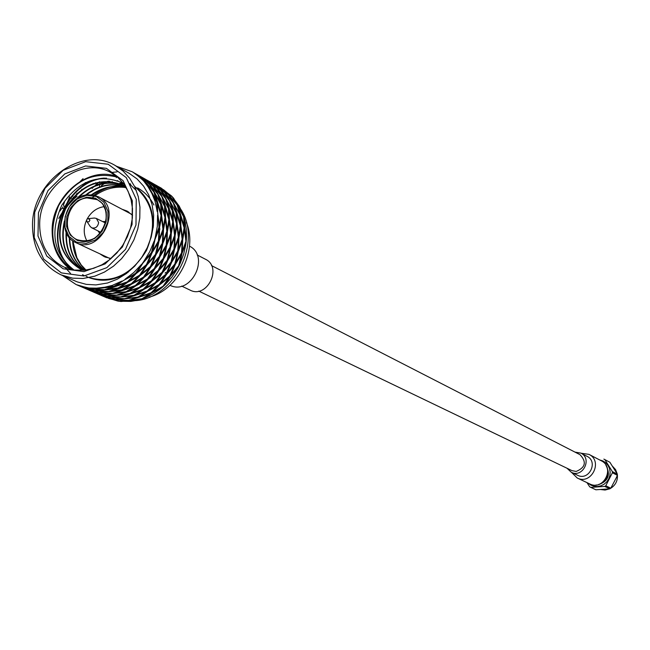<?xml version="1.0" encoding="UTF-8"?>
<svg xmlns="http://www.w3.org/2000/svg" width="650" height="650" viewBox="0 0 650 650"><rect width="100%" height="100%" fill="white"/><g stroke="black" fill="none" stroke-linecap="round" stroke-linejoin="round"><path stroke-width="0.97" d="M598.853 484.421C606.994 481.528 609.757 475.971 607.149 467.732M590.736 487.37L595.871 489.783L609.822 488.841L604.793 486.419L590.736 487.37L589.721 486.85L586.95 482.601M612.398 472.777L605.776 485.761L610.797 488.183L616.33 477.718L617.362 475.312L612.398 472.777L612.357 471.591L617.321 474.134L609.895 462.272L604.874 459.631L612.357 471.591M600.657 489.539L605.077 490.043L609.643 488.857M610.212 488.581C615.599 485.331 617.971 480.577 617.329 474.305M617.289 474.077L615.591 469.633L612.438 466.164M604.793 486.419L605.776 485.761M604.874 459.631L603.858 459.111M595.928 485.022L597.488 485.022C608.205 481.626 610.992 474.963 605.857 465.043M617.321 474.134L617.362 475.312M610.797 488.183L609.822 488.841M211.502 265.574L580.003 454.683C586.779 461.898 585.52 467.488 576.201 471.445L572.057 470.665L198.803 291.119M73.198 197.048L73.873 198.949L77.049 196.211M77.058 193.188L73.873 198.949L71.849 198.607M65.561 207.935L73.873 198.949M62.879 206.903L62.457 208.374M61.027 214.435L60.743 215.971M85.126 288.446L90.179 290.599L97.719 292.305L84.849 288.316M100.953 292.711L112.596 293.361L120.803 290.509L100.896 292.451M124.085 289.38L135.33 285.561L142.447 278.444L131.901 283.993L124.085 289.38L123.768 288.974M142.447 278.444L142.366 277.867M145.202 275.974L154.351 268.474L158.795 258.18L150.979 266.849L145.202 275.974L144.625 275.714M158.795 258.18L158.446 257.627M160.518 254.8L166.237 245.099L166.904 233.301L162.898 243.393L160.518 254.8L159.859 254.832M166.904 233.301L166.351 232.984M167.278 229.613L168.87 219.602L165.336 208.26L165.547 217.815L167.278 229.613L166.766 229.889M165.336 208.26L164.808 208.236M164.312 204.929L161.826 196.536L154.448 187.493L164.044 205.246M140.644 176.524L152.173 185.25M152.23 185.088L146.445 179.92L143.187 177.962M59.922 211.088L61.758 208.422L64.017 208.276M64.488 202.118L63.44 205.116L64.659 207.058M139.523 175.898L140.14 176.248M157.357 193.074L144.121 178.774L153.075 186.111L157.211 193.334M165.076 215.873L159.023 196.007L164.572 206.424L164.678 216.206M159.023 196.007L158.6 196.089M163.134 241.434L163.499 229.556L165.409 219.472L166.839 231.311L163.134 241.434L162.524 241.605M165.409 219.472L164.832 219.31M151.816 265.192L156.032 254.686L162.061 245.058L159.396 256.36L151.816 265.192L151.174 265.078M162.061 245.058L161.582 244.595M133.144 282.921L140.14 275.494L149.524 268.19L143.553 277.095L133.144 282.921L132.681 282.547M149.524 268.19L149.313 267.597M110.476 291.476L130.057 284.757L122.159 289.843L110.305 291.111M130.057 284.757L130.081 284.253M107.136 291.85L95.501 290.867L87.847 289.469L99.036 292.402L107.258 291.59M65.252 267.629L70.558 273.471M58.736 218.432L61.734 213.314M69.712 196.828L67.096 202.946M85.434 182.528L80.194 188.597M88.985 290.127L88.514 289.924L88.985 290.127M91.983 291.273L103.139 294.198L111.215 293.646L99.621 292.662L91.975 291.192M114.546 293.28L126.189 291.647L134.062 286.585L114.546 293.28L114.376 292.906M134.062 286.585L134.087 286.081M137.142 284.749L147.518 278.956L153.473 270.091L144.121 277.363L137.142 284.749L136.687 284.391M153.473 270.091L153.262 269.498M155.756 267.101L163.304 258.302L165.961 247.041L159.957 256.636L155.756 267.101L155.114 266.988M165.961 247.041L165.49 246.586M167.026 243.433L170.714 233.342L169.284 221.544L167.399 231.603L167.026 243.433L166.424 243.604M169.284 221.544L168.716 221.382M168.959 217.961L168.439 208.544L162.906 198.169L168.959 217.961L168.561 218.286M162.906 198.169L162.5 198.242M161.249 195.236L156.975 188.297L148.054 180.984L153.636 186.428L161.102 195.496M143.756 178.279L145.373 179.221L143.748 178.271M93.584 290.509L80.949 286.634L86.036 288.795L93.673 290.387M148.306 182.886L136.955 174.452L142.513 177.702L148.249 183.048M160.42 202.784L150.532 185.299L157.934 194.366L160.152 203.109M163.386 227.565L161.639 215.719L161.436 206.131L164.986 217.514L163.386 227.565L162.866 227.841M161.436 206.131L160.916 206.115M156.593 252.842L158.974 241.386L163.004 231.262L162.338 243.108L156.593 252.842L155.935 252.874M163.004 231.262L162.451 230.945M141.221 274.097L146.998 264.932L154.862 256.23L150.41 266.573L141.221 274.097L140.644 273.837M154.862 256.23L154.513 255.686M120.039 287.56L127.863 282.149L138.458 276.583L131.324 283.733L120.039 287.56L119.714 287.154M138.458 276.583L138.377 276.006M96.834 290.908L116.74 288.697L108.517 291.566L96.777 290.656M99.604 181.748L95.379 185.193L108.672 181.114M71.532 269.555L71.272 268.946M117.049 171.868L110.776 172.567M116.789 176.589L116.326 177.612M95.526 182.715L95.485 183.332M93.153 183.479L93.876 184.031M81.973 189.272L81.421 190.036M89.261 290.249L94.291 292.378L101.822 294.092L88.969 290.119M105.048 294.499L116.634 295.141L124.832 292.313L104.991 294.239M128.107 291.192L139.303 287.381L146.412 280.296L135.899 285.821L128.107 291.192L127.79 290.786M146.412 280.296L146.331 279.727M149.159 277.834L158.267 270.359L162.703 260.106L154.911 268.743L149.159 277.834L148.582 277.582M162.703 260.106L162.354 259.561M164.418 256.742L170.105 247.073L170.779 235.324L166.79 245.383L164.418 256.742L163.768 256.774M170.779 235.324L170.227 235.007M171.153 231.652L172.721 221.666L169.203 210.373L169.423 219.895L171.153 231.652L170.633 231.92M169.203 210.373L168.683 210.348M168.188 207.049L165.685 198.681L158.348 189.67L167.919 207.366M144.576 178.742L156.073 187.436M144.852 178.896L150.345 182.114L156.13 187.281M80.665 286.512L80.186 286.309L80.665 286.504M135.549 173.656L136.167 174.005M153.433 190.889L140.164 176.548L149.151 183.909L153.278 191.157M161.168 213.769L155.098 193.838L160.672 204.295L161.168 213.769L160.761 214.102M155.098 193.838L154.676 193.911M159.209 239.419L159.575 227.5L161.493 217.376L162.939 229.263L159.209 239.419L158.592 239.598M161.493 217.376L160.916 217.214M147.843 263.274L152.076 252.728L158.129 243.051L155.472 254.41L147.843 263.274L147.192 263.152M158.129 243.051L157.649 242.596M129.114 281.068L136.126 273.609L145.543 266.281L139.571 275.226L129.114 281.068L128.643 280.694M145.543 266.281L145.332 265.679M106.372 289.664L126.011 282.912L118.105 288.023L106.194 289.291M126.011 282.912L126.035 282.401M103.025 290.038L91.349 289.055L83.671 287.658L94.908 290.607L103.139 289.778M94.567 185.957L92.129 188.411M88.384 192.888L95.241 189.248M83.07 178.644L79.56 182.162M96.086 293.053L107.201 295.969L115.269 295.425L103.724 294.45L96.086 292.979M118.584 295.059L130.187 293.434L138.044 288.397L118.414 294.694M138.044 288.397L138.068 287.901M141.115 286.577L151.45 280.8L157.389 271.968L148.086 279.224L141.115 286.577L140.66 286.211M157.389 271.968L157.17 271.383M159.664 268.994L167.18 260.219L169.829 249.007L163.865 258.578L159.664 268.994L159.023 268.881M169.829 249.007L169.357 248.552M170.893 245.408L174.558 235.357L173.136 223.608L171.267 233.634L170.893 245.408L170.292 245.578M173.136 223.608L172.567 223.446M172.803 220.033L172.282 210.649L166.766 200.306L172.803 220.033L172.412 220.358M166.766 200.306L166.359 200.379M165.116 197.389L160.843 190.466L151.946 183.178L157.536 188.614L164.97 197.649M147.379 180.318L147.981 180.659M89.424 288.697L76.741 284.814L81.859 286.983L89.513 288.567M144.349 180.668L132.974 172.209L138.548 175.476L144.292 180.83M156.496 200.631L146.583 183.081L154.001 192.189L156.219 200.964M159.461 225.501L157.698 213.606L157.519 203.994L161.07 215.418L159.461 225.501L158.933 225.778M157.519 203.994L156.983 203.97M152.636 250.868L155.017 239.371L159.071 229.206L158.405 241.101L152.636 250.868L151.97 250.908M159.071 229.206L158.511 228.889M137.207 272.212L143 263.006L150.898 254.272L146.429 264.656L137.207 272.212L136.622 271.944M150.898 254.272L150.54 253.711M115.952 285.732L123.793 280.288L134.436 274.698L127.278 281.881L115.952 285.732L115.627 285.317M134.436 274.698L134.355 274.113M92.682 289.096L112.645 286.869L104.398 289.754L92.625 288.836M112.645 286.869L112.751 286.463M107.624 181.334L101.164 185.843M99.637 183.576L99.458 186.721M96.655 185.218L97.297 185.713M93.373 292.029L98.369 294.149L105.885 295.864L93.08 291.899M109.111 296.27L120.656 296.912L128.83 294.101L109.046 296.018M132.096 292.979L143.252 289.193L150.345 282.132L139.872 287.641L132.096 292.979L131.787 292.581M150.345 282.132L150.264 281.572M153.075 279.687L162.151 272.236L166.579 262.023L158.819 270.636L153.075 279.687L152.514 279.427M166.579 262.023L166.237 261.487M168.285 258.668L173.948 249.031L174.614 237.331L170.657 247.357L168.285 258.668L167.643 258.708M174.614 237.331L174.078 237.014M174.996 233.667L176.548 223.722L173.038 212.469L173.274 221.967L174.996 233.667L174.484 233.943M173.038 212.469L172.526 212.444M172.023 209.154L169.528 200.809L162.207 191.831L171.763 209.471M148.476 180.944L159.941 189.605M159.998 189.451L154.221 184.299L150.979 182.349M76.456 284.684L90.748 288.795L114.01 286.195L135.549 273.341L143.845 261.341L151.507 252.444L155.252 237.396L159.006 227.207L156.748 202.142L145.202 181.691L136.175 174.298L132.112 171.722L116.748 166.368M117.821 180.611L116.602 181.074M62.514 275.494L76.058 284.513M133.477 172.518L132.112 171.722M149.484 188.695L143.496 180.741L136.175 174.298M157.227 211.648L155.049 201.216L151.149 191.644M155.252 237.396L157.316 226.314L157.552 215.272M143.845 261.341L149.793 251.591L154.172 241.044M125.052 279.199L133.819 272.529L141.546 264.355M102.245 287.844L112.247 285.407L121.94 281.06M79.479 285.838L88.961 288.015L98.881 288.218M112.133 181.447L112.019 181.911M98.426 184.429L99.621 183.934M109.769 181.188L110.63 182.26M98.158 184.673L97.151 185.599M92.284 190.791L91.626 191.604M97.183 293.686L102.424 295.912L110.004 297.505M100.165 294.824L111.231 297.724L119.291 297.196L107.778 296.221L100.165 294.751M122.606 296.831L134.152 295.214L142.001 290.201L122.436 296.473M142.001 290.201L142.025 289.705M145.064 288.389L155.342 282.628L161.281 273.837L152.002 281.06L145.064 288.389L144.609 288.031M161.281 273.837L161.062 273.252M163.548 270.871L171.023 262.129L173.672 250.957L167.732 260.496L163.548 270.871L162.914 270.757M173.672 250.957L173.209 250.51M174.736 247.382L178.368 237.356L176.963 225.656L175.102 235.641L174.736 247.382L174.135 247.544M176.963 225.656L176.402 225.493M176.629 222.097L176.093 212.737L170.601 202.434L176.629 222.097L176.239 222.414M170.601 202.434L170.194 202.507M168.951 199.526L164.678 192.619L155.821 185.356L161.395 190.775L168.805 199.778M151.263 182.504L153.148 183.625M153.156 183.601L151.864 182.845M115.391 165.612L129.252 173.371L137.061 178.945L143.618 186.176L148.688 194.821L152.076 204.579L153.66 215.126L153.376 226.07L151.222 237.039L147.282 247.634L141.684 257.481L134.639 266.224L126.401 273.553L117.252 279.207L107.526 283.002L95.94 284.919L86.271 284.359L77.098 281.84L61.092 274.877C42.364 265.549 32.833 249.145 32.5 225.664C31.793 181.829 81.916 144.982 115.391 165.612L123.191 171.161L129.756 178.36L134.851 186.964L138.287 196.69L139.953 207.212L139.774 218.156L137.743 229.141L133.949 239.801L128.497 249.746L121.599 258.643L113.482 266.175L104.439 272.082L94.786 276.177L83.086 278.484L72.597 278.151L61.092 274.877M109.923 297.627L97.451 293.8M113.133 298.025L124.646 298.675L132.803 295.872L113.076 297.781M136.061 294.759L147.176 290.981L154.245 283.961L143.821 289.445L136.061 294.759L135.744 294.361M154.245 283.961L154.164 283.392M156.967 281.515L166.01 274.097L170.43 263.924L162.711 272.504L156.967 281.515L156.406 281.263M170.43 263.924L170.081 263.388M172.128 260.585L177.767 250.981L178.433 239.322L174.501 249.316L172.128 260.585L171.486 260.618M178.433 239.322L177.889 239.013M178.799 235.674L180.343 225.761L176.849 214.541L177.093 224.014L178.799 235.674L178.295 235.942M176.849 214.541L176.337 214.524M175.833 211.242L173.339 202.922L166.034 193.984L175.573 211.559M152.36 183.129L163.776 191.758M152.636 183.284L158.072 186.469L163.832 191.604M83.923 276.006L61.376 272.902L43.664 259.098L34.19 237.453L34.694 212.241L45.012 188.329L63.148 170.308L85.654 161.688L108.176 164.239L126.271 177.621L136.248 199.29L135.988 224.957L125.474 249.413L106.844 267.654L83.923 276.006M83.988 271.635L63.148 268.783L46.759 256.043L37.992 236.031L38.447 212.713L47.994 190.588L64.772 173.924L85.589 165.961L106.413 168.342L123.118 180.724L132.324 200.761L132.072 224.469L122.362 247.049L105.154 263.9L83.988 271.635M104.211 296.579L115.245 299.471L123.281 298.951L111.816 297.976L104.203 296.506M126.579 298.594L138.093 296.977L145.917 291.988L126.417 298.236M145.917 291.988L145.941 291.501M148.972 290.176L159.218 284.448L165.132 275.689L155.903 282.888L148.972 290.176L148.525 289.827M165.132 275.689L164.921 275.113M167.391 272.74L174.842 264.022L177.482 252.899L171.576 262.405L167.391 272.74L166.774 272.626M177.482 252.899L177.028 252.46M178.539 249.332L182.154 239.338L180.749 227.679L178.912 237.64L178.539 249.332L177.946 249.494M180.749 227.679L180.196 227.524M180.424 224.136L179.879 214.809L174.403 204.539L180.424 224.136L180.034 224.453M172.762 201.638L168.488 194.756L159.656 187.517L165.23 192.928L172.616 201.89M155.399 184.836L156.999 185.794L155.391 184.836M84.987 270.197L74.23 270.051L64.147 267.134C48.141 259.049 39.983 244.928 39.683 224.77C39.057 186.972 82.168 155.155 111.069 172.721L117.853 177.491L123.565 183.682L128.009 191.108L131.024 199.501L132.494 208.593L132.373 218.059L130.65 227.565L127.384 236.787L122.696 245.408L116.74 253.118L109.736 259.651L101.92 264.777L93.576 268.336L84.987 270.197M70.549 269.327C58.337 260.439 52.203 247.544 52.122 230.636C51.667 196.316 87.978 165.588 116.683 176.499M101.506 295.563L106.446 297.659L113.937 299.374L101.213 295.433M117.138 299.772L128.602 300.414L136.752 297.635L117.081 299.528M139.994 296.53L151.06 292.76L158.129 285.773L147.729 291.233L139.994 296.53L139.685 296.132M158.129 285.773L158.048 285.212M160.843 283.343L169.829 275.941L174.249 265.809L166.554 274.365L160.843 283.343L160.282 283.083M174.249 265.809L173.907 265.281M175.939 262.486L181.545 252.907L182.219 241.296L178.303 251.257L175.939 262.486L175.305 262.519M182.219 241.296L181.683 240.988M182.585 237.664L184.104 227.776L180.635 216.613L180.879 226.046L182.585 237.664L182.081 237.932M180.635 216.613L180.123 216.588M179.619 213.322L177.109 205.018L169.845 196.113L179.359 213.631M156.203 185.291L167.594 193.895M167.643 193.741L161.882 188.614L156.479 185.445M71.606 269.571C52.057 253.825 47.742 232.489 58.671 205.546C73.547 180.57 93.161 171.121 117.52 177.198M72.873 240.866L76.854 257.644L81.185 264.908L86.019 270.067M80.722 269.254C59.8 256.051 54.754 235.95 65.585 208.951C81.153 184.356 100.766 176.564 124.434 185.567M82.428 269.953C66.568 260.114 60.523 244.579 64.293 223.348M77.439 198.477C92.178 183.869 108.128 179.757 125.279 186.16M83.785 270.319C71.614 262.088 65.845 249.657 66.471 233.017M86.336 194.976C98.922 185.347 112.036 182.626 125.686 186.802M84.76 270.221C75.034 262.584 70.013 251.842 69.712 238.006M92.081 194.838C103.066 187.33 114.457 184.974 126.254 187.752M83.517 270.343L80.502 269.157C59.41 256.019 54.291 235.877 65.146 208.739C80.811 184.031 100.498 176.272 124.223 185.445L125.166 185.981M82.209 269.872C65.618 259.577 59.654 243.36 64.334 221.236M75.757 199.656C90.797 183.812 107.291 179.303 125.247 186.103M83.688 270.327C71.102 261.991 65.244 249.259 66.089 232.139M85.426 195.146C98.256 185.112 111.654 182.293 125.621 186.704M84.614 270.238C74.628 262.543 69.517 251.631 69.282 237.494M91.439 194.773C102.603 187.062 114.181 184.681 126.173 187.614M85.841 270.091C77.594 262.754 73.19 252.956 72.638 240.695M123.256 183.268C99.247 172.916 78.756 180.253 61.783 205.278C49.53 232.724 53.625 254.304 74.059 270.026C40.064 247.422 63.822 178.969 106.511 178.157M108.225 298.326L119.226 301.21L127.237 300.69L115.822 299.723L108.225 298.252M130.536 300.332L142.001 298.732L149.809 293.767L130.366 299.975M149.809 293.767L149.833 293.28M152.847 291.964L163.061 286.252L168.959 277.526L159.77 284.708L152.847 291.964L152.409 291.614M168.959 277.526L168.756 276.957M171.21 274.584L178.636 265.907L181.269 254.824L175.386 264.298L171.21 274.584L170.593 274.471M181.269 254.824L180.806 254.386M182.317 251.266L185.916 241.312L184.519 229.694L182.699 239.623L182.317 251.266L181.732 251.436M184.519 229.694L183.966 229.539M184.186 226.159L183.633 216.864L178.181 206.635L184.186 226.159L183.796 226.476M176.54 203.743L172.274 196.877L163.467 189.662L169.041 195.057L176.394 203.994M158.941 186.834L159.534 187.168M129.919 184.251L136.37 190.58M73.174 269.49C40.446 246.959 62.603 180.7 104.284 178.092M83.923 275.381L82.477 274.698M129.821 183.674L130.642 184.096M134.639 186.534C153.489 202.662 157.43 223.974 146.477 250.461C131.593 274.804 112.474 283.863 89.131 277.639M137.589 187.915C144.601 191.839 150.053 197.543 153.936 205.018M92.682 197.373C103.123 189.207 114.278 185.941 126.149 187.574M159.762 229.718L159.786 228.532M124.987 185.713C114.026 184.811 103.675 187.956 93.933 195.154M134.607 186.452C147.534 195.829 153.725 209.544 153.189 227.597M128.343 272.041C115.204 280.54 102.115 282.409 89.091 277.648M87.693 277.062L86.044 276.274M132.567 215.337L127.181 211.112L122.639 209.438M100.392 254.182L104.471 256.799L111.101 258.546M160.022 187.444L171.429 195.869L173.623 198.226L183.373 215.377L184.381 218.66L184.649 228.069L186.339 239.639L185.973 243.262L182.089 253.183L179.725 264.371L178.035 267.686L170.381 276.209L164.678 285.147L161.972 287.568L151.621 293.012L143.894 298.277L140.66 299.382L121.111 301.502L117.918 301.104L105.235 297.18M105.528 297.31L117.999 300.991M121.054 301.267L130.853 301.405L137.873 300.154L140.749 299M143.593 297.887L143.894 298.277L146.624 297.172L153.27 293.776L159.575 289.502L161.972 287.568L161.891 287.016M164.125 284.895L164.678 285.147L165.791 284.058L172.014 276.989L177.263 269.076L178.035 267.686L177.694 267.158M179.099 264.404L179.725 264.371L180.391 262.925L183.698 254.012L185.754 244.806L185.973 243.262L185.445 242.954M185.843 239.907L186.339 239.639L186.501 236.559L186.249 228.93L185.096 221.528L184.381 218.66L183.885 218.636M183.113 215.686L182.366 212.656L179.262 206.213L173.379 198.331M171.373 196.016L160.778 187.874M125.637 211.006L128.643 211.965M106.031 257.449L103.464 255.629M106.876 297.895L106.129 297.562M123.703 185.607L124.914 185.599M181.017 209.584C202.215 242.174 174.541 297.846 135.769 300.633M86.759 195.317L96.241 196.463L103.821 202.142L107.957 211.266L107.819 222.016L103.415 232.245L95.631 239.899L86.036 243.449L76.538 242.206L69.03 236.446L64.984 227.329L65.163 216.661L69.534 206.529L77.228 198.916L86.759 195.317M87.084 194.87L93.015 194.976L98.524 196.82C123.394 208.341 99.978 255.45 75.782 242.58C55.664 234.406 64.691 196.584 87.084 194.87M87.238 218.831C91.219 211.884 96.752 207.838 103.846 206.684L104.008 206.659M86.938 241.02C83.493 234.642 83.346 227.736 86.507 220.293M102.586 221.561L105.909 221.536M99.938 233.545L97.955 230.888M98.646 222.544C97.809 226.931 95.493 228.694 91.707 227.817L90.204 226.493L86.621 220.984L86.938 219.253L88.124 218.416L89.952 220.033L89.026 221.796L87.271 221.91L86.507 220.415L87.352 218.741L94.413 218.034L96.371 218.441L98.646 222.544M105.877 221.666L102.627 221.577M97.987 230.904L100.027 233.447M119.624 183.308L122.801 183.007M119.007 184.169L123.662 183.812M165.084 273.13L165.644 272.415M186.347 222.43C198.096 250.217 178.474 289.713 149.224 297.123M170.007 285.317C191.011 295.791 210.519 256.547 189.491 246.131M181.659 286.098L190.076 290.111C206.911 299.13 222.779 267.207 205.424 259.228L197.145 254.946M607.059 467.529L608.067 471.965C607.815 478.392 604.671 482.56 598.634 484.469M574.99 452.108L580.84 453.107C592.564 458.559 582.741 478.335 571.317 472.282L566.979 468.219M581.051 453.221L588.973 454.374L601.25 460.769C615.396 467.407 603.574 491.189 589.737 483.925L577.233 478.002L571.529 472.379M588.973 454.374C603.371 461.126 591.305 485.404 577.233 478.002M580.84 453.107L587.007 456.3C598.634 461.703 588.9 481.276 577.574 475.272L571.317 472.282M599.633 459.932L602.899 460.948L605.759 462.816L608.018 465.408L609.521 468.544L610.155 471.997L609.879 475.54L608.709 478.912L606.726 481.886L604.069 484.242L600.933 485.826L597.529 486.525L594.092 486.281L590.874 485.128L588.096 483.145M87.035 197.941L96.996 199.631C118.828 209.69 98.296 250.998 77.098 239.671C59.54 232.489 67.462 199.428 87.035 197.941M86.726 197.161L95.485 198.218L102.472 203.466L106.291 211.892L106.161 221.812L102.099 231.246L94.916 238.314L86.06 241.589L77.301 240.443L70.362 235.129L66.625 226.712L66.788 216.864L70.826 207.504L77.927 200.476L86.726 197.161M98.524 196.82L131.519 214.24M109.59 258.367L75.782 242.58M140.928 176.686L143.187 177.954M139.807 176.053L140.359 176.369M135.834 173.818L136.386 174.135M147.656 180.472L148.2 180.781M148.761 181.098L150.987 182.349M151.539 182.666L152.084 182.967M159.218 186.989L159.754 187.289M160.298 187.598L161.387 188.207M96.996 199.631C114.814 207.204 105.885 247.902 77.098 239.671M91.707 227.817L100.929 232.351M96.371 218.441L105.552 223.047"/></g></svg>
